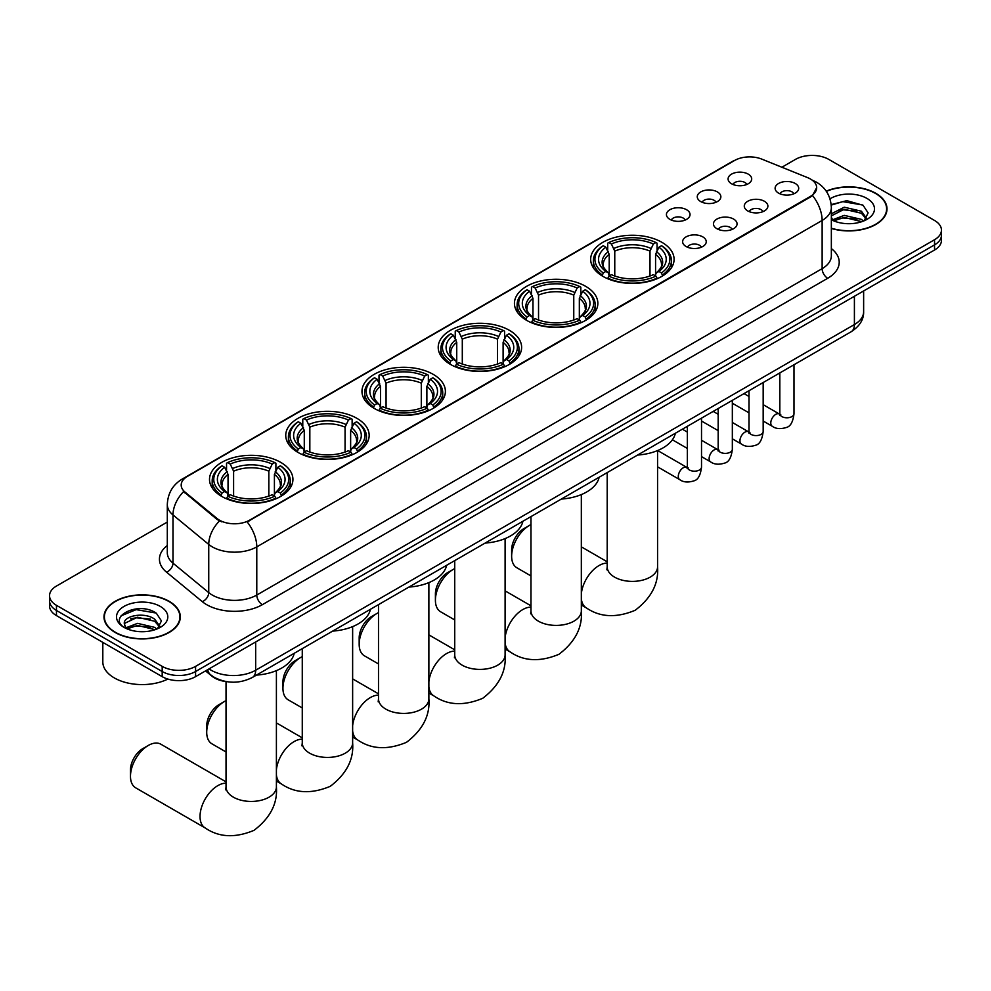 <?xml version="1.0" encoding="UTF-8"?>
<svg xmlns="http://www.w3.org/2000/svg" width="991" height="991" viewBox="0 0 991 991"><rect width="100%" height="100%" fill="white"/><g stroke="black" fill="none" stroke-linecap="round" stroke-linejoin="round"><path stroke-width="1.49" d="M356.946 418.351A41.709 24.081 0 0 0 311.496 413.136A41.709 24.081 0 0 0 285.742 435.383A41.709 24.081 0 0 0 297.957 452.404A41.709 24.081 0 0 0 343.419 457.631A41.709 24.081 0 0 0 369.16 435.383A41.709 24.081 0 0 0 356.946 418.351M585.644 286.312A41.709 24.081 0 0 0 540.194 281.097A41.709 24.081 0 0 0 514.44 303.345A41.709 24.081 0 0 0 526.667 320.366A41.709 24.081 0 0 0 572.117 325.593A41.709 24.081 0 0 0 597.858 303.345A41.709 24.081 0 0 0 585.644 286.312M509.411 330.325A41.709 24.081 0 0 0 463.961 325.11A41.709 24.081 0 0 0 438.208 347.358A41.709 24.081 0 0 0 450.422 364.378A41.709 24.081 0 0 0 495.884 369.606A41.709 24.081 0 0 0 521.625 347.358A41.709 24.081 0 0 0 509.411 330.325M433.178 374.338A41.709 24.081 0 0 0 387.729 369.123A41.709 24.081 0 0 0 361.975 391.371A41.709 24.081 0 0 0 374.189 408.391A41.709 24.081 0 0 0 419.651 413.619A41.709 24.081 0 0 0 445.393 391.371A41.709 24.081 0 0 0 433.178 374.338M280.713 462.363A41.709 24.081 0 0 0 235.263 457.148A41.709 24.081 0 0 0 209.51 479.396A41.709 24.081 0 0 0 221.724 496.417A41.709 24.081 0 0 0 267.186 501.644A41.709 24.081 0 0 0 292.927 479.396A41.709 24.081 0 0 0 280.713 462.363M661.877 242.299A41.709 24.081 0 0 0 616.427 237.084A41.709 24.081 0 0 0 590.673 259.332A41.709 24.081 0 0 0 602.9 276.353A41.709 24.081 0 0 0 648.349 281.58A41.709 24.081 0 0 0 674.091 259.332A41.709 24.081 0 0 0 661.877 242.299M700.711 201.569A11.805 6.813 180 0 1 698.37 199.637A11.805 6.813 180 0 1 702.285 191.176A11.805 6.813 180 0 1 717.41 191.932A11.805 6.813 180 0 1 719.751 199.637A11.805 6.813 180 0 1 700.711 201.569M715.973 202.275A7.086 4.088 0 0 0 714.077 200.281A7.086 4.088 0 0 0 707.091 199.253A7.086 4.088 0 0 0 702.161 202.275M669.891 219.37A11.805 6.813 180 0 1 667.55 217.438A11.805 6.813 180 0 1 671.452 208.965A11.805 6.813 180 0 1 686.577 209.733A11.805 6.813 180 0 1 688.931 217.438A11.805 6.813 180 0 1 669.891 219.37M685.14 220.076A7.086 4.088 0 0 0 683.245 218.082A7.086 4.088 0 0 0 676.271 217.041A7.086 4.088 0 0 0 671.328 220.076M731.544 183.769A11.805 6.813 180 0 1 729.203 181.849A11.805 6.813 180 0 1 733.117 173.375A11.805 6.813 180 0 1 748.242 174.131A11.805 6.813 180 0 1 750.583 181.849A11.805 6.813 180 0 1 731.544 183.769M746.805 184.475A7.086 4.088 0 0 0 744.898 182.48A7.086 4.088 0 0 0 737.923 181.452A7.086 4.088 0 0 0 732.981 184.475M747.734 210.922A11.805 6.813 180 0 1 745.393 208.99A11.805 6.813 180 0 1 749.307 200.516A11.805 6.813 180 0 1 764.433 201.284A11.805 6.813 180 0 1 766.774 208.99A11.805 6.813 180 0 1 747.734 210.922M762.996 211.628A7.086 4.088 0 0 0 761.088 209.634A7.086 4.088 0 0 0 754.114 208.593A7.086 4.088 0 0 0 749.171 211.628M716.914 228.71A11.805 6.813 180 0 1 714.573 226.79A11.805 6.813 180 0 1 718.475 218.317A11.805 6.813 180 0 1 733.6 219.073A11.805 6.813 180 0 1 735.941 226.79A11.805 6.813 180 0 1 716.914 228.71M732.163 229.416A7.086 4.088 0 0 0 730.268 227.434A7.086 4.088 0 0 0 723.281 226.394A7.086 4.088 0 0 0 718.351 229.416M686.082 246.511A11.805 6.813 180 0 1 683.74 244.591A11.805 6.813 180 0 1 687.655 236.118A11.805 6.813 180 0 1 702.78 236.874A11.805 6.813 180 0 1 705.121 244.591A11.805 6.813 180 0 1 686.082 246.511M701.343 247.217A7.086 4.088 0 0 0 699.435 245.223A7.086 4.088 0 0 0 692.461 244.195A7.086 4.088 0 0 0 687.519 247.217M778.567 193.121A11.805 6.813 180 0 1 776.226 191.189A11.805 6.813 180 0 1 780.128 182.728A11.805 6.813 180 0 1 795.253 183.484A11.805 6.813 180 0 1 797.594 191.189A11.805 6.813 180 0 1 778.567 193.121M793.816 193.827A7.086 4.088 0 0 0 791.92 191.833A7.086 4.088 0 0 0 784.946 190.805A7.086 4.088 0 0 0 780.004 193.827M807.615 177.637A21.245 12.264 180 0 1 810.452 179.012A21.245 12.264 180 0 1 816.671 187.695A21.245 12.264 180 0 1 810.452 196.367L249.546 520.201A21.245 12.264 180 0 1 217.128 518.553L185.044 492.106A21.245 12.264 180 0 1 181.192 485.07A21.245 12.264 180 0 1 187.423 476.398L734.579 160.492A21.245 12.264 180 0 1 761.794 159.117L807.615 177.637M226.79 681.684A23.611 13.626 180 0 1 211.863 676.11L205.533 670.895M831.35 228.475A38.166 22.037 0 0 0 887.007 208.89A38.166 22.037 0 0 0 875.833 193.319A38.166 22.037 0 0 0 826.221 191.152M169.139 601.314A38.166 22.037 0 0 0 127.554 596.532A38.166 22.037 0 0 0 103.993 616.898A38.166 22.037 0 0 0 115.167 632.481A38.166 22.037 0 0 0 156.764 637.25A38.166 22.037 0 0 0 180.325 616.898A38.166 22.037 0 0 0 169.139 601.314M816.671 187.695L812.509 195.5L810.452 196.998L247.155 521.898A27.537 15.906 60 0 1 256.78 546.859A31.477 18.172 180 0 1 212.272 546.859A31.477 18.172 180 0 1 208.742 544.431L172.991 514.961A31.477 18.172 180 0 1 167.306 504.53L167.306 552.718A31.477 18.172 0 0 0 172.991 563.148L208.742 592.618A31.477 18.172 0 0 0 212.272 595.046A31.477 18.172 0 0 0 256.78 595.046L822.134 268.648A31.477 18.172 0 0 0 831.35 255.802L831.35 207.614A31.477 18.172 180 0 1 822.134 220.46A27.537 15.906 -120 0 0 812.509 195.5M167.306 522.059L56.462 586.053A23.611 13.626 0 0 0 49.55 595.69L49.55 605.972A23.611 13.626 0 0 0 56.462 615.609L162.19 676.655L162.19 671.514A23.611 13.626 0 0 0 195.574 671.514L934.538 244.876A23.611 13.626 0 0 0 941.45 235.239A23.611 13.626 0 0 1 934.538 244.876L195.574 671.514A23.611 13.626 0 0 1 162.19 671.514L56.462 610.468L162.19 671.514L162.19 666.373A23.611 13.626 0 0 0 195.574 666.373L934.538 239.735A23.611 13.626 0 0 0 941.45 230.098A23.611 13.626 0 0 0 934.538 220.46L828.81 159.415A23.611 13.626 0 0 0 795.426 159.415L781.874 167.244M49.55 600.831A23.611 13.626 0 0 0 56.462 610.468A23.611 13.626 0 0 1 49.55 600.831M221.897 521.898L217.128 519.495L183.608 491.586A27.537 18.42 129.5 0 0 172.991 514.961L172.991 563.148A7.866 5.265 -50.5 0 1 166.55 572.179A39.343 22.719 180 0 1 167.306 545.521M49.55 595.69A23.611 13.626 0 0 0 56.462 605.328L162.19 666.373M162.19 676.655A23.611 13.626 0 0 0 195.574 676.655L934.538 250.017A23.611 13.626 0 0 0 941.45 240.379L941.45 230.098M831.35 228.227A37.769 21.802 0 0 0 886.611 208.89A37.769 21.802 0 0 0 875.548 193.48A37.769 21.802 0 0 0 826.37 191.374M844.58 223.495L850.513 223.681M832.787 219.729L844.245 215.369L861.414 219.383L863.495 221.055M833.84 220.832L844.245 217.413L861.786 221.687M831.35 217.178A17.788 10.269 0 0 0 834.001 220.968M831.35 213.808L844.245 207.206L861.414 211.219L866.53 218.28M831.35 215.852L844.245 209.25L861.414 213.263L866.122 218.813M831.523 219.816L832.44 220.374M831.35 219.729A25.655 14.815 0 0 0 866.989 219.37A25.655 14.815 0 0 0 866.989 198.423A25.655 14.815 0 0 0 829.987 198.844M864.102 220.795L868.128 212.904L863.037 205.248L846.834 200.665L831.201 204.604M832.96 220.535L831.35 218.639M831.238 205.075L842.846 201.644L862.69 205.013M837.184 210.823L842.846 209.795L857.017 211.021M837.184 218.986L842.846 217.958L857.017 219.172M115.452 632.32A37.769 21.802 0 0 0 156.615 637.04A37.769 21.802 0 0 0 179.928 616.898A37.769 21.802 0 0 0 168.866 601.475A37.769 21.802 0 0 0 127.703 596.743A37.769 21.802 0 0 0 104.389 616.898A37.769 21.802 0 0 0 115.452 632.32M102.816 642.366L102.816 661.877A39.343 22.719 0 0 0 114.337 677.931A39.343 22.719 0 0 0 167.863 679.07M137.898 631.502L143.819 631.676M126.105 627.737L137.551 623.364L154.732 627.39L156.813 629.05M127.158 628.839L137.551 625.408L155.104 629.681M126.278 628.529L124.445 624.219A17.788 10.269 0 0 0 127.306 628.975M159.836 626.287L154.732 619.226C144.054 611.261 122.091 616.179 124.445 624.219L124.371 623.438M124.482 624.466L124.977 623.153L137.551 617.244L154.732 621.27L159.44 626.808M157.42 628.802L161.434 620.911L156.355 613.256C138.356 600.311 106.371 617.356 124.841 627.811L125.758 628.368M160.294 606.418A25.655 14.815 0 0 0 124.011 606.418A25.655 14.815 0 0 0 124.011 627.365A25.655 14.815 0 0 0 160.294 627.365A25.655 14.815 0 0 0 160.294 606.418M121.088 615.82L136.151 609.638L156.008 613.02M130.502 618.83L136.151 617.802L150.322 619.016M130.502 626.993L136.151 625.965L150.322 627.179M511.641 556.248L511.641 549.819A17.318 9.997 -60 0 1 523.88 528.612L529.442 525.403A25.184 14.543 120 0 0 511.641 556.248A25.184 14.543 120 0 0 516.856 567.769L530.965 575.92M602.144 275.919L603.259 272.934A37.46 21.629 0 0 1 603.259 245.731L605.835 247.217A33.843 19.535 0 0 0 605.835 271.447L608.387 272.897L609.205 275.932M609.205 274.693L609.205 254.353L605.835 247.217M607.706 250.438L607.706 243.154L608.833 242.522A37.46 21.629 0 0 1 655.943 242.522L653.366 244.009A33.843 19.535 0 0 0 611.397 244.009L614.767 251.132L614.767 276.006M649.997 276.006L649.997 251.132L653.366 244.009M637.585 455.055A43.282 24.986 0 0 0 675.354 433.253M607.706 278.075A39.033 22.533 0 0 0 657.058 278.075L655.943 276.142A37.46 21.629 0 0 1 608.833 276.142L607.706 278.744M657.058 278.744L657.058 278.075M603.259 245.731L602.144 246.375A39.033 22.533 0 0 0 593.349 260.621A39.033 22.533 0 0 0 602.144 274.866M655.943 242.522L657.058 243.154L657.058 250.438M608.833 276.142L611.397 274.656A33.843 19.535 0 0 0 653.366 274.656L655.943 276.142M605.835 271.447L603.259 272.934M611.397 244.009L608.833 242.522M608.387 251.603A30.275 17.479 0 0 0 608.387 272.897L608.524 272.983C604.225 268.834 602.478 266.009 603.271 264.523A29.111 16.81 0 0 1 609.205 254.353M662.632 274.866A39.033 22.533 0 0 0 671.415 260.621A39.033 22.533 0 0 0 662.632 246.375L661.505 245.731A37.46 21.629 0 0 1 661.505 272.934L662.632 275.919M661.505 272.934L658.928 271.447A33.843 19.535 0 0 0 658.928 247.217L661.505 245.731M658.928 247.217L655.571 254.353L655.571 274.693L656.389 272.897L658.928 271.447M655.571 254.353A29.111 16.81 0 0 1 661.505 264.523C662.298 266.009 660.539 268.834 656.253 272.983L656.389 272.897A30.275 17.479 0 0 0 656.389 251.603M655.571 275.932L655.571 274.693M530.965 524.598A25.184 14.543 120 0 0 529.442 525.403L523.88 528.612M435.408 600.261L435.408 593.832A17.318 9.997 -60 0 1 447.647 572.625L453.209 569.416A25.184 14.543 120 0 0 435.408 600.261A25.184 14.543 120 0 0 440.623 611.781L454.733 619.932M525.911 319.932L527.026 316.947A37.46 21.629 0 0 1 527.026 289.744L529.603 291.23A33.843 19.535 0 0 0 529.603 315.46L532.155 316.909L532.972 319.944M532.972 318.706L532.972 298.365L529.603 291.23M531.473 294.451L531.473 287.167L532.601 286.535A37.46 21.629 0 0 1 579.71 286.535L577.134 288.022A33.843 19.535 0 0 0 535.165 288.022L538.534 295.145L538.534 320.019M573.764 320.019L573.764 295.145L577.134 288.022M561.352 499.068A43.282 24.986 0 0 0 599.121 477.266M531.473 322.087A39.033 22.533 0 0 0 580.825 322.087L579.71 320.155A37.46 21.629 0 0 1 532.601 320.155L531.473 322.756M580.825 322.756L580.825 322.087M527.026 289.744L525.911 290.388A39.033 22.533 0 0 0 517.116 304.633A39.033 22.533 0 0 0 525.911 318.879M579.71 286.535L580.825 287.167L580.825 294.451M532.601 320.155L535.165 318.668A33.843 19.535 0 0 0 577.134 318.668L579.71 320.155M529.603 315.46L527.026 316.947M535.165 288.022L532.601 286.535M532.155 295.615A30.275 17.479 0 0 0 532.155 316.909L532.291 316.996C527.992 312.846 526.233 310.022 527.039 308.535A29.111 16.81 0 0 1 532.972 298.365M586.399 318.879A39.033 22.533 0 0 0 595.182 304.633A39.033 22.533 0 0 0 586.399 290.388L585.272 289.744A37.46 21.629 0 0 1 585.272 316.947L586.399 319.932M585.272 316.947L582.696 315.46A33.843 19.535 0 0 0 582.696 291.23L585.272 289.744M582.696 291.23L579.339 298.365L579.339 318.706L580.156 316.909L582.696 315.46M579.339 298.365A29.111 16.81 0 0 1 585.272 308.535C586.065 310.022 584.306 312.846 580.02 316.996L580.156 316.909A30.275 17.479 0 0 0 580.156 295.615M579.339 319.944L579.339 318.706M454.733 568.611A25.184 14.543 120 0 0 453.209 569.416L447.647 572.625M359.176 644.274L359.176 637.845A17.318 9.997 -60 0 1 371.414 616.637L376.976 613.429A25.184 14.543 120 0 0 359.176 644.274A25.184 14.543 120 0 0 364.391 655.794L378.5 663.945M449.679 363.945L450.794 360.959A37.46 21.629 0 0 1 450.794 333.756L453.37 335.243A33.843 19.535 0 0 0 453.37 359.473L455.91 360.922L456.74 363.957M456.74 362.718L456.74 342.378L453.37 335.243M455.241 338.464L455.241 331.18L456.356 330.548A37.46 21.629 0 0 1 503.478 330.548L500.901 332.035A33.843 19.535 0 0 0 458.932 332.035L462.301 339.157L462.301 364.031M497.532 364.031L497.532 339.157L500.901 332.035M485.119 543.08A43.282 24.986 0 0 0 522.889 521.278M455.241 366.1A39.033 22.533 0 0 0 504.592 366.1L503.478 364.168A37.46 21.629 0 0 1 456.356 364.168L455.241 366.769M504.592 366.769L504.592 366.1M450.794 333.756L449.679 334.401A39.033 22.533 0 0 0 440.884 348.646A39.033 22.533 0 0 0 449.679 362.892M503.478 330.548L504.592 331.18L504.592 338.464M456.356 364.168L458.932 362.681A33.843 19.535 0 0 0 500.901 362.681L503.478 364.168M453.37 359.473L450.794 360.959M458.932 332.035L456.356 330.548M455.91 339.628A30.275 17.479 0 0 0 455.91 360.922L456.058 361.009C451.76 356.859 450.001 354.035 450.806 352.548A29.111 16.81 0 0 1 456.74 342.378M510.167 362.892A39.033 22.533 0 0 0 518.95 348.646A39.033 22.533 0 0 0 510.167 334.401L509.04 333.756A37.46 21.629 0 0 1 509.04 360.959L510.167 363.945M509.04 360.959L506.463 359.473A33.843 19.535 0 0 0 506.463 335.243L509.04 333.756M506.463 335.243L503.106 342.378L503.106 362.718L503.924 360.922L506.463 359.473M503.106 342.378A29.111 16.81 0 0 1 509.04 352.548C509.832 354.035 508.073 356.859 503.775 361.009L503.924 360.922A30.275 17.479 0 0 0 503.924 339.628M503.106 363.957L503.106 362.718M378.5 612.624A25.184 14.543 120 0 0 376.976 613.429L371.414 616.637M282.943 688.287L282.943 681.858A17.318 9.997 -60 0 1 295.182 660.65L300.744 657.442A25.184 14.543 120 0 0 282.943 688.287A25.184 14.543 120 0 0 288.158 699.807L302.267 707.958M373.446 407.958L374.561 404.972A37.46 21.629 0 0 1 374.561 377.769L377.137 379.256A33.843 19.535 0 0 0 377.137 403.486L379.677 404.935L380.507 407.97M380.507 406.731L380.507 386.391L377.137 379.256M379.008 382.476L379.008 375.193L380.123 374.561A37.46 21.629 0 0 1 427.245 374.561L424.668 376.047A33.843 19.535 0 0 0 382.699 376.047L386.069 383.17L386.069 408.044M421.299 408.044L421.299 383.17L424.668 376.047M408.887 587.093A43.282 24.986 0 0 0 446.656 565.291M379.008 410.113A39.033 22.533 0 0 0 428.36 410.113L427.245 408.181A37.46 21.629 0 0 1 380.123 408.181L379.008 410.782M428.36 410.782L428.36 410.113M374.561 377.769L373.446 378.413A39.033 22.533 0 0 0 364.651 392.659A39.033 22.533 0 0 0 373.446 406.905M427.245 374.561L428.36 375.193L428.36 382.476M380.123 408.181L382.699 406.694A33.843 19.535 0 0 0 424.668 406.694L427.245 408.181M377.137 403.486L374.561 404.972M382.699 376.047L380.123 374.561M379.677 383.641A30.275 17.479 0 0 0 379.677 404.935L379.826 405.022C375.527 400.872 373.768 398.048 374.573 396.561A29.111 16.81 0 0 1 380.507 386.391M433.922 406.905A39.033 22.533 0 0 0 442.717 392.659A39.033 22.533 0 0 0 433.922 378.413L432.807 377.769A37.46 21.629 0 0 1 432.807 404.972L433.922 407.958M432.807 404.972L430.23 403.486A33.843 19.535 0 0 0 430.23 379.256L432.807 377.769M430.23 379.256L426.873 386.391L426.873 406.731L427.691 404.935L430.23 403.486M426.873 386.391A29.111 16.81 0 0 1 432.807 396.561C433.6 398.048 431.841 400.872 427.542 405.022L427.691 404.935A30.275 17.479 0 0 0 427.691 383.641M426.873 407.97L426.873 406.731M302.267 656.637A25.184 14.543 120 0 0 300.744 657.442L295.182 660.65M206.71 732.299L206.71 725.87A17.318 9.997 -60 0 1 218.949 704.663L224.511 701.455A25.184 14.543 120 0 0 206.71 732.299A25.184 14.543 120 0 0 211.925 743.82L226.035 751.971M297.213 451.97L298.328 448.985A37.46 21.629 0 0 1 298.328 421.782L300.905 423.268A33.843 19.535 0 0 0 300.905 447.498L303.444 448.948L304.274 451.983M304.274 450.744L304.274 430.391L300.905 423.268M302.775 426.489L302.775 419.205L303.89 418.574A37.46 21.629 0 0 1 351.012 418.574L348.436 420.06A33.843 19.535 0 0 0 306.467 420.06L309.836 427.183L309.836 452.057M345.066 452.057L345.066 427.183L348.436 420.06M332.654 631.106A43.282 24.986 0 0 0 370.423 609.304M302.775 454.126A39.033 22.533 0 0 0 352.127 454.126L351.012 452.193A37.46 21.629 0 0 1 303.89 452.193L302.775 454.795M352.127 454.795L352.127 454.126M298.328 421.782L297.213 422.426A39.033 22.533 0 0 0 288.418 436.672A39.033 22.533 0 0 0 297.213 450.917M351.012 418.574L352.127 419.205L352.127 426.489M303.89 452.193L306.467 450.707A33.843 19.535 0 0 0 348.436 450.707L351.012 452.193M300.905 447.498L298.328 448.985M306.467 420.06L303.89 418.574M303.444 427.654A30.275 17.479 0 0 0 303.444 448.948L303.593 449.034C299.294 444.885 297.535 442.06 298.341 440.574A29.111 16.81 0 0 1 304.274 430.391M357.689 450.917A39.033 22.533 0 0 0 366.484 436.672A39.033 22.533 0 0 0 357.689 422.426L356.574 421.782A37.46 21.629 0 0 1 356.574 448.985L357.689 451.97M356.574 448.985L353.998 447.498A33.843 19.535 0 0 0 353.998 423.268L356.574 421.782M353.998 423.268L350.641 430.391L350.641 450.744L351.458 448.948L353.998 447.498M350.641 430.391A29.111 16.81 0 0 1 356.574 440.574C357.367 442.06 355.608 444.885 351.31 449.034L351.458 448.948A30.275 17.479 0 0 0 351.458 427.654M350.641 451.983L350.641 450.744M226.035 700.649A25.184 14.543 120 0 0 224.511 701.455L218.949 704.663M130.478 776.312L130.478 769.883A17.318 9.997 -60 0 1 142.716 748.676L148.278 745.467A25.184 14.543 120 0 0 130.478 776.312A25.184 14.543 120 0 0 135.693 787.833L205.248 827.993A25.184 14.543 -60 0 1 201.384 807.814A25.184 14.543 -60 0 1 217.834 785.628A25.184 14.543 -60 0 1 226.035 783.2M220.981 495.983L222.095 492.998A37.46 21.629 0 0 1 222.095 465.795L224.672 467.281A33.843 19.535 0 0 0 224.672 491.511L227.212 492.961L228.041 495.995M228.041 494.757L228.041 474.404L224.672 467.281M226.543 470.502L226.543 463.218L227.657 462.586A37.46 21.629 0 0 1 274.78 462.586L272.203 464.073A33.843 19.535 0 0 0 230.234 464.073L233.603 471.196L233.603 496.07M268.834 496.07L268.834 471.196L272.203 464.073M256.421 675.119A43.282 24.986 0 0 0 294.191 653.317M226.543 498.139A39.033 22.533 0 0 0 275.894 498.139L274.78 496.206A37.46 21.629 0 0 1 227.657 496.206L226.543 498.807M275.894 498.807L275.894 498.139M222.095 465.795L220.981 466.439A39.033 22.533 0 0 0 212.185 480.685A39.033 22.533 0 0 0 220.981 494.93M274.78 462.586L275.894 463.218L275.894 470.502M227.657 496.206L230.234 494.72A33.843 19.535 0 0 0 272.203 494.72L274.78 496.206M224.672 491.511L222.095 492.998M230.234 464.073L227.657 462.586M227.212 471.666A30.275 17.479 0 0 0 227.212 492.961L227.36 493.047C223.062 488.885 221.303 486.073 222.108 484.587A29.111 16.81 0 0 1 228.041 474.404M281.456 494.93A39.033 22.533 0 0 0 290.252 480.685A39.033 22.533 0 0 0 281.456 466.439L280.342 465.795A37.46 21.629 0 0 1 280.342 492.998L281.456 495.983M280.342 492.998L277.765 491.511A33.843 19.535 0 0 0 277.765 467.281L280.342 465.795M277.765 467.281L274.408 474.404L274.408 494.757L275.225 492.961L277.765 491.511M274.408 474.404A29.111 16.81 0 0 1 280.342 484.587C281.134 486.073 279.375 488.897 275.077 493.047L275.225 492.961A30.275 17.479 0 0 0 275.225 471.666M274.408 495.995L274.408 494.757M226.035 781.849L160.864 744.216A25.184 14.543 120 0 0 148.278 745.467L142.716 748.676M185.044 492.106L185.044 493.035M217.128 518.553L217.128 519.495M249.546 520.201L249.546 520.832M810.452 196.367L810.452 196.998M262.355 604.683A7.866 4.546 60 0 1 256.78 595.046L256.78 546.859L822.134 220.46L822.134 268.648A7.866 4.546 60 0 0 827.696 278.285L262.355 604.683A39.343 22.719 180 0 1 206.71 604.683A39.343 22.719 180 0 1 202.3 601.661L166.55 572.179M812.459 180.213A27.537 12.895 112 0 0 812.087 180.077L816.423 182.146C825.85 187.807 830.817 196.292 831.35 207.614M185.082 477.996A27.537 15.906 -120 0 0 182.22 479.074C172.806 484.723 167.838 493.221 167.306 504.53M182.22 479.074L732.262 161.508A27.537 15.906 60 0 1 734.356 160.629M219.469 520.944A27.537 18.42 129.5 0 0 208.742 544.431L208.742 592.618A7.866 5.265 -50.5 0 1 202.3 601.661M831.35 248.592A39.343 22.719 180 0 1 827.696 278.285M195.574 666.373L195.574 676.655M934.538 239.735L934.538 250.017M56.462 605.328L56.462 615.609M209.039 668.875A31.477 18.172 0 0 0 211.157 670.226A31.477 18.172 0 0 0 255.678 670.226L854.403 324.553A31.477 18.172 0 0 0 863.632 311.694C863.855 319.511 859.692 326.2 851.145 331.75L252.408 677.435A15.745 9.092 60 0 0 255.678 670.226L255.678 641.957M854.403 296.284L854.403 324.553A15.745 9.092 60 0 1 851.145 331.75M207.763 669.619A15.745 10.529 129.5 0 0 210.513 674.735L205.732 670.783M657.566 450.571L657.566 566.852A25.184 14.543 180 0 1 650.195 577.134A25.184 14.543 180 0 1 614.581 577.134A25.184 14.543 180 0 1 607.198 566.852L606.876 569.813M581.333 593.733A25.184 14.543 -60 0 1 598.998 565.564A25.184 14.543 -60 0 1 607.198 563.136M657.566 566.852C658.866 583.414 651.409 597.883 635.194 610.27C616.365 618.124 600.1 617.343 586.412 607.929A25.184 14.543 -60 0 1 581.333 598.911M649.997 251.132A29.111 16.81 0 0 0 614.767 251.132M650.827 248.382A30.275 17.479 0 0 0 613.949 248.382M581.333 494.583L581.333 610.865A25.184 14.543 180 0 1 573.962 621.146A25.184 14.543 180 0 1 538.348 621.146A25.184 14.543 180 0 1 530.965 610.865L530.643 613.825M505.1 637.746A25.184 14.543 -60 0 1 522.765 609.576A25.184 14.543 -60 0 1 530.965 607.149M581.333 610.865C582.634 627.427 575.176 641.895 558.961 654.283C540.132 662.137 523.867 661.356 510.179 651.942A25.184 14.543 -60 0 1 505.1 642.924M573.764 295.145A29.111 16.81 0 0 0 538.534 295.145M574.594 292.395A30.275 17.479 0 0 0 537.717 292.395M505.1 538.596L505.1 654.878A25.184 14.543 180 0 1 497.73 665.147A25.184 14.543 180 0 1 462.116 665.147A25.184 14.543 180 0 1 454.733 654.878L454.411 657.838M428.868 681.758A25.184 14.543 -60 0 1 446.532 653.589A25.184 14.543 -60 0 1 454.733 651.161M505.1 654.878C506.401 671.44 498.944 685.908 482.728 698.296C463.899 706.149 447.635 705.369 433.947 695.955A25.184 14.543 -60 0 1 428.868 686.936M497.532 339.157A29.111 16.81 0 0 0 462.301 339.157M498.362 336.407A30.275 17.479 0 0 0 461.484 336.407M428.868 582.609L428.868 698.89A25.184 14.543 180 0 1 421.497 709.16A25.184 14.543 180 0 1 385.883 709.16A25.184 14.543 180 0 1 378.5 698.89L378.178 701.851M352.635 725.771A25.184 14.543 -60 0 1 370.3 697.602A25.184 14.543 -60 0 1 378.5 695.174M428.868 698.89C430.168 715.452 422.711 729.921 406.496 742.309C387.667 750.162 371.402 749.382 357.714 739.967A25.184 14.543 -60 0 1 352.635 730.949M421.299 383.17A29.111 16.81 0 0 0 386.069 383.17M422.129 380.42A30.275 17.479 0 0 0 385.251 380.42M352.635 626.622L352.635 742.903A25.184 14.543 180 0 1 345.264 753.172A25.184 14.543 180 0 1 309.65 753.172A25.184 14.543 180 0 1 302.267 742.903L301.945 745.864M276.402 769.784A25.184 14.543 -60 0 1 294.067 741.615A25.184 14.543 -60 0 1 302.267 739.187M352.635 742.903C353.936 759.465 346.478 773.934 330.263 786.321C311.434 794.175 295.169 793.395 281.481 783.98A25.184 14.543 -60 0 1 276.402 774.962M345.066 427.183A29.111 16.81 0 0 0 309.836 427.183M345.896 424.433A30.275 17.479 0 0 0 309.019 424.433M276.402 670.634L276.402 786.916A25.184 14.543 180 0 1 269.032 797.185A25.184 14.543 180 0 1 233.418 797.185A25.184 14.543 180 0 1 226.035 786.916L225.713 789.877M268.834 471.196A29.111 16.81 0 0 0 233.603 471.196M269.663 468.446A30.275 17.479 0 0 0 232.786 468.446M793.989 364.75L793.989 413.705A7.086 4.088 180 0 1 791.598 416.765A7.086 4.088 180 0 1 781.899 416.592A7.086 4.088 180 0 1 779.83 413.705L779.595 415.229L780.239 414.709M793.989 413.705C793.023 421.931 790.471 426.514 786.346 427.48C780.499 429.289 775.804 428.88 772.237 426.254A7.086 4.088 -60 0 1 771.159 420.58A7.086 4.088 -60 0 1 775.78 414.349A7.086 4.088 -60 0 1 776.102 414.176A7.086 4.088 -60 0 1 779.322 413.99L780.759 414.56M763.169 382.551L763.169 431.494A7.086 4.088 180 0 1 760.766 434.566A7.086 4.088 180 0 1 751.079 434.392A7.086 4.088 180 0 1 748.998 431.494L748.775 433.03L749.407 432.51M763.169 431.494C762.19 439.719 759.651 444.315 755.526 445.281C749.679 447.09 744.972 446.681 741.417 444.055A7.086 4.088 -60 0 1 740.327 438.381A7.086 4.088 -60 0 1 744.959 432.138A7.086 4.088 -60 0 1 745.269 431.977A7.086 4.088 -60 0 1 748.49 431.791L749.939 432.361M732.337 400.352L732.337 449.295A7.086 4.088 180 0 1 729.946 452.367A7.086 4.088 180 0 1 720.246 452.193A7.086 4.088 180 0 1 718.178 449.295L717.942 450.831L718.574 450.298M732.337 449.295C731.37 457.52 728.819 462.116 724.694 463.082C718.847 464.89 714.139 464.482 710.584 461.856A7.086 4.088 -60 0 1 709.506 456.182A7.086 4.088 -60 0 1 714.127 449.939A7.086 4.088 -60 0 1 714.437 449.765A7.086 4.088 -60 0 1 717.67 449.592L719.107 450.162M701.517 418.14L701.517 467.095A7.086 4.088 180 0 1 699.113 470.168A7.086 4.088 180 0 1 689.426 469.982A7.086 4.088 180 0 1 687.345 467.095L687.122 468.619L687.754 468.099M701.517 467.095C700.538 475.321 697.998 479.917 693.873 480.87C688.027 482.691 683.319 482.283 679.764 479.656A7.086 4.088 -60 0 1 678.674 473.983A7.086 4.088 -60 0 1 683.295 467.74A7.086 4.088 -60 0 1 683.617 467.566A7.086 4.088 -60 0 1 686.837 467.38L688.274 467.95M732.262 161.508L737.316 159.155M252.408 677.435C239.748 683.79 227.088 683.79 214.415 677.435L210.513 674.735M863.632 311.694L863.632 290.958M886.611 212.049L886.611 208.89M179.928 620.056L179.928 616.898M104.389 620.056L104.389 616.898M586.412 607.929L581.333 605.005M593.349 267.818L593.349 260.621M671.415 267.818L671.415 260.621M607.198 561.786L581.333 546.846M607.198 472.596L607.198 566.852M510.179 651.942L505.1 649.018M517.116 311.831L517.116 304.633M595.182 311.831L595.182 304.633M530.965 605.798L505.1 590.859M530.965 516.608L530.965 610.865M433.947 695.955L428.868 693.031M440.884 355.843L440.884 348.646M518.95 355.843L518.95 348.646M454.733 649.811L428.868 634.872M454.733 560.621L454.733 654.878M357.714 739.967L352.635 737.044M364.651 399.856L364.651 392.659M442.717 399.856L442.717 392.659M378.5 693.824L352.635 678.885M378.5 604.634L378.5 698.89M281.481 783.98L276.402 781.057M288.418 443.869L288.418 436.672M366.484 443.869L366.484 436.672M302.267 737.837L276.402 722.897M302.267 648.647L302.267 742.903M276.402 786.916C277.703 803.478 270.246 817.947 254.03 830.334C235.201 838.188 218.937 837.407 205.248 827.993M212.185 487.882L212.185 480.685M290.252 487.882L290.252 480.685M226.035 681.597L226.035 786.916M772.237 426.254L763.169 421.026M748.998 412.838L732.337 403.226M779.83 372.926L779.83 413.705M779.322 413.99L763.169 404.662M748.998 396.487L744.018 393.613M741.417 444.055L732.337 438.815M718.178 430.639L701.517 421.026M748.998 390.727L748.998 431.494M748.49 431.791L732.337 422.463M718.178 414.288L713.186 411.401M710.584 461.856L701.517 456.616M687.345 448.44L672.381 439.793M718.178 408.527L718.178 449.295M717.67 449.592L701.517 440.264M687.345 432.088L682.365 429.202M679.764 479.656L657.566 466.835M687.345 426.328L687.345 467.095M686.837 467.38L657.652 450.533"/></g></svg>
